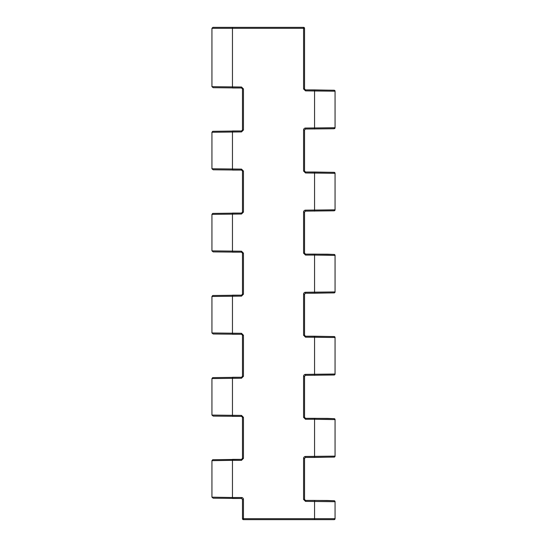 <?xml version="1.0" encoding="UTF-8"?>
<svg xmlns="http://www.w3.org/2000/svg" width="547" height="547" viewBox="0 0 547 547"><rect width="100%" height="100%" fill="white"/><g stroke="black" fill="none" stroke-linecap="round" stroke-linejoin="round"><path stroke-width="0.82" d="M242.478 518.679L243.449 518.679L243.449 519.65A0.971 0.971 0 0 1 242.478 518.679L242.478 499.452L241.507 498.481L232.461 498.481L232.461 497.51L211.935 497.168L213.193 498.201L241.507 498.481L241.507 497.51L232.461 497.51L232.461 460.335L241.507 460.335L243.449 458.393L243.449 417.347L241.507 415.412L211.935 415.07L211.935 378.572L241.507 378.23L243.449 376.295L243.449 335.249L241.507 333.308L211.935 332.966L211.935 296.474L241.507 296.132L243.449 294.19L243.449 253.145L241.507 251.21L211.935 250.868L211.935 214.369L241.507 214.027L243.449 212.092L243.449 171.047L241.507 169.105L211.935 168.763L211.935 132.271L241.507 131.93L243.449 129.988L243.449 88.942L241.507 87.007L211.935 86.665L211.935 28.321L304.542 28.321A0.971 0.971 0 0 0 303.571 27.35L222.438 27.35M243.449 519.65L333.889 519.65M241.507 498.481L242.478 499.452L243.449 499.452L243.449 518.679L335.058 518.679L335.058 501.708L305.513 501.387L303.571 499.445L304.542 499.445L305.513 500.416L304.542 499.445L304.542 458.4L305.513 457.429L334.087 457.107M303.571 499.445L303.571 458.4A1.942 1.942 -84.8 0 1 305.513 456.458L335.065 456.13L335.058 419.604L314.559 419.282L314.559 457.429L334.381 457.06A0.971 0.971 72.5 0 1 334.367 457.066M334.087 418.64L314.559 418.311L314.559 419.282L305.513 419.282L303.571 417.34L304.542 417.34L305.513 418.311L304.542 417.34L304.542 376.302L305.513 375.331L334.087 375.01M303.571 417.34L303.571 376.302A1.942 1.942 -84.8 0 1 305.513 374.36L335.058 374.025M335.065 337.513L334.381 336.583A0.971 0.971 -72.5 0 1 335.058 337.506L335.065 374.032L334.381 374.962A0.971 0.971 72.5 0 0 335.058 374.039L335.065 337.513L305.513 337.184L303.571 335.243L304.542 335.243L305.513 336.214L304.542 335.243L304.542 294.197L305.513 293.226L334.087 292.905M303.571 335.243L303.571 294.197A1.942 1.942 -84.8 0 1 305.513 292.255L335.065 291.927L335.058 255.401L314.559 255.08L314.559 293.226L334.381 292.857A0.971 0.971 72.5 0 1 334.367 292.864M334.087 254.437L314.559 254.109L314.559 255.08L305.513 255.08L303.571 253.145L304.542 253.145L305.513 254.109L304.542 253.145L304.542 212.099L305.513 211.128L334.087 210.807M303.571 253.145L303.571 212.099A1.942 1.942 -84.8 0 1 305.513 210.157L335.058 209.822M335.065 173.31L334.381 172.38A0.971 0.971 -72.5 0 1 335.058 173.303L335.065 209.829L334.381 210.759A0.971 0.971 72.5 0 0 335.058 209.836L335.065 173.31L305.513 172.982L303.571 171.04L304.542 171.04L305.513 172.011L304.542 171.04L304.542 129.995L305.513 129.024L334.087 128.702M303.571 171.04L303.571 129.995A1.942 1.942 -84.8 0 1 305.513 128.053L335.058 127.725A0.971 0.971 72.5 0 1 334.367 128.661M335.065 91.205L334.381 90.276A0.971 0.971 -72.5 0 1 335.058 91.199L335.065 127.731L335.065 91.205L305.513 90.877L303.571 88.942L304.542 88.942L304.542 28.321A0.971 0.971 0 0 0 303.571 27.35L303.571 88.942M243.449 499.452A1.942 1.942 105.4 0 0 241.507 497.51M211.935 497.168L211.935 460.677L232.461 460.335L232.461 459.364L241.507 459.364L242.478 458.393L242.478 417.347L241.507 416.376L232.461 416.376L232.461 377.266L241.507 377.266L242.478 376.295L242.478 335.249L241.507 334.279L232.461 334.279L232.461 295.161L241.507 295.161L242.478 294.19L242.478 253.145L241.507 252.174L232.461 252.174L232.461 213.063L241.507 213.063L242.478 212.092L242.478 171.047L241.507 170.076L232.461 170.076L232.461 130.959L241.507 130.959L242.478 129.988L243.449 129.988M211.935 214.369L212.708 213.412L241.507 213.063L242.478 212.092L243.449 212.092M241.507 169.105L241.507 170.076L242.478 171.047L243.449 171.047M211.935 132.271L212.708 131.307L241.507 130.959L242.478 129.988L242.478 88.942L243.449 88.942M241.507 87.007L241.507 87.978L242.478 88.942L241.507 87.978L232.461 87.978L232.461 27.35L303.571 27.35M211.935 28.321L212.906 27.35L232.461 27.35M334.087 500.737L314.559 500.416L314.559 519.65L324.583 519.65M303.571 458.4L304.542 458.4L305.513 457.429L314.559 457.429M303.571 376.302L304.542 376.302L305.513 375.331L334.381 374.962A0.971 0.971 72.5 0 1 334.367 374.968M334.087 336.535L305.513 336.214L305.513 337.184M303.571 294.197L304.542 294.197L305.513 293.226L314.559 293.226M303.571 212.099L304.542 212.099L305.513 211.128L334.381 210.759A0.971 0.971 72.5 0 1 334.367 210.766M334.087 172.332L305.513 172.011L305.513 172.982M303.571 129.995L304.542 129.995L305.513 129.024L333.8 128.75L335.065 127.731M334.087 90.234L305.513 89.906L304.542 88.942L305.513 89.906L305.513 90.877M211.935 296.474L212.708 295.51L241.507 295.161L242.478 294.19L243.449 294.19M241.507 251.21L241.507 252.181L242.478 253.145L243.449 253.145M211.935 378.572L212.708 377.615L241.507 377.266L242.478 376.295L243.449 376.295M241.507 333.308L241.507 334.279L242.478 335.249L243.449 335.249M211.935 460.677L212.708 459.712L241.507 459.364L242.478 458.393L243.449 458.393M241.507 415.412L241.507 416.376L242.478 417.347L243.449 417.347M334.367 336.576A0.971 0.971 -72.5 0 1 334.395 336.583L314.559 336.214L314.559 375.331M334.367 172.373A0.971 0.971 -72.5 0 1 334.395 172.38L314.559 172.011L314.559 211.128M334.367 90.276A0.971 0.971 -72.5 0 1 334.395 90.282L314.559 89.906L314.559 129.024M241.507 213.063L241.507 214.027M241.507 130.959L241.507 131.93M335.058 518.679A0.971 0.971 90 0 1 334.087 519.65L335.065 518.679L335.065 501.715A0.971 0.971 -72.5 0 0 334.367 500.778M335.065 501.715L334.012 500.71L327.085 500.491L305.513 500.416L305.513 501.387M335.058 456.136A0.971 0.971 72.5 0 1 334.395 457.06L335.065 456.13L335.065 419.611A0.971 0.971 -72.5 0 0 334.367 418.681M335.065 419.611L334.381 418.681L327.646 418.4L305.513 418.311L305.513 419.282M335.058 291.934A0.971 0.971 72.5 0 1 334.395 292.857L335.065 291.927L335.065 255.408A0.971 0.971 -72.5 0 0 334.367 254.478M335.065 255.408L334.381 254.478L327.646 254.198L305.513 254.109L305.513 255.08M305.513 128.053L305.513 129.024M305.513 210.157L305.513 211.128M305.513 292.255L305.513 293.226M305.513 374.36L305.513 375.331M305.513 456.458L305.513 457.429M241.507 295.161L241.507 296.132M241.507 377.266L241.507 378.23M241.507 459.364L241.507 460.335M241.507 170.076L213.193 169.796L211.935 168.763M241.507 87.978L213.193 87.698L211.935 86.665M314.559 500.416L305.513 500.416M314.559 418.311L305.513 418.311M314.559 336.214L305.513 336.214M314.559 254.109L305.513 254.109M314.559 172.011L305.513 172.011M314.559 89.906L305.513 89.906M241.507 252.181L213.193 251.9L211.935 250.868M241.507 334.279L213.193 333.998L211.935 332.966M241.507 416.376L213.193 416.103L211.935 415.07"/></g></svg>
